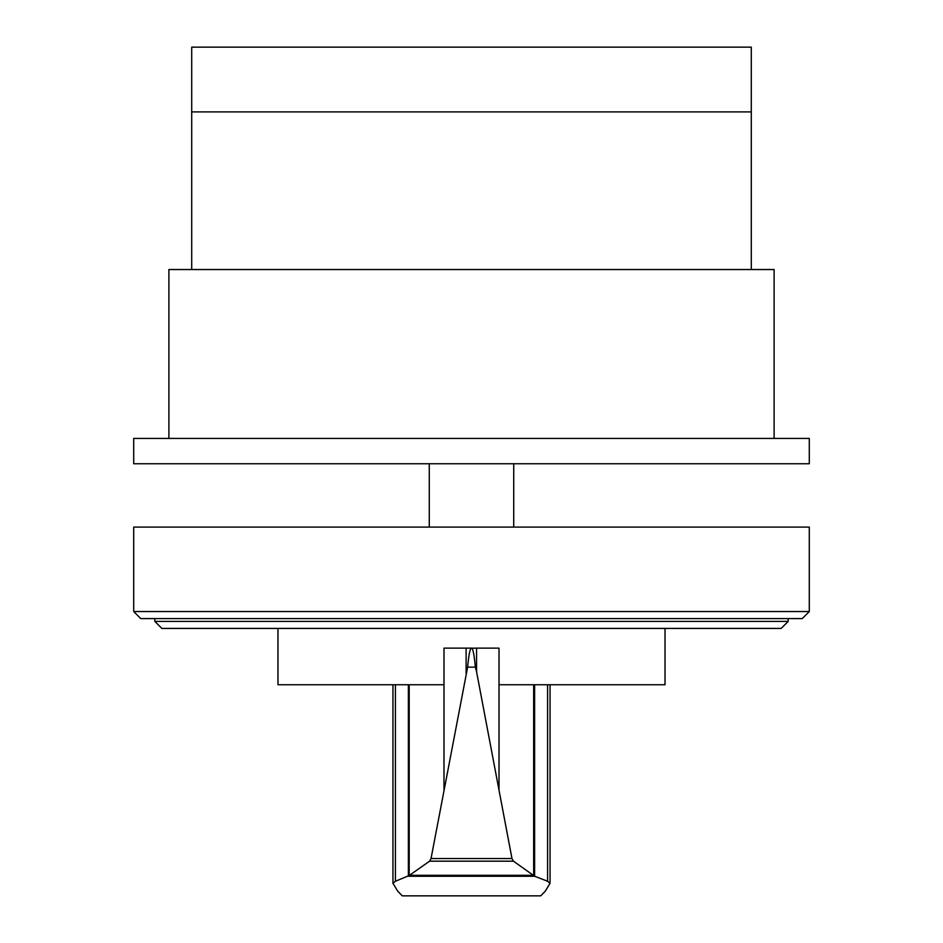 <?xml version="1.0" encoding="UTF-8"?>
<svg xmlns="http://www.w3.org/2000/svg" width="943" height="943" viewBox="0 0 943 943"><rect width="100%" height="100%" fill="white"/><g stroke="black" fill="none" stroke-linecap="round" stroke-linejoin="round"><path stroke-width="1.41" d="M751.288 269.533L751.288 47.15L191.712 47.15L191.712 269.533M751.288 111.899L191.712 111.899L751.288 111.899M809.294 463.756L809.294 438.424L133.706 438.424L133.706 463.756L809.294 463.756M774.109 438.424L774.109 269.533L168.891 269.533L168.891 438.424M471.748 648.206L471.748 648.136C473.068 649.055 474.282 655.385 475.366 667.137L476.569 671.758L476.569 648.136L499.012 648.136L499.012 684.736L665.027 684.736L665.027 628.427M475.366 667.137L467.634 667.137C468.718 655.385 469.932 649.055 471.252 648.136L443.988 648.136L443.988 684.736L277.973 684.736L277.973 628.427M409.191 684.736L409.191 875.517L429.56 861.183L431.034 858.554L467.634 667.137M476.569 671.758L511.978 858.554L513.44 861.183L534.681 876.247L547.577 881.245L550.052 883.32L545.231 891.229L540.716 895.85L402.284 895.85L397.769 891.229L392.948 883.32L395.423 881.245L409.191 875.517M476.569 648.136L471.252 648.206M534.681 876.247L408.319 876.247M533.255 875.316L409.745 875.316M513.44 861.183L429.56 861.183M466.113 648.136L466.113 673.42M533.667 684.736L533.667 875.458M154.817 621.39L788.183 621.39L781.146 628.427L161.854 628.427L154.817 621.39L154.817 618.584M788.183 621.39L788.183 618.584M140.743 618.584L802.257 618.584L809.294 611.547L133.706 611.547L140.743 618.584M809.294 611.547L809.294 527.09L133.706 527.09L133.706 611.547M513.723 527.09L513.723 463.756M429.277 527.09L429.277 463.756M443.988 684.736L443.988 789.739M408.378 684.736L408.378 876.106M395.423 684.736L395.423 881.245M511.978 858.554L431.034 858.554M499.012 684.736L499.012 789.739M534.622 684.736L534.622 876.106M547.577 684.736L547.577 881.245M392.948 684.736L392.948 883.32M550.052 684.736L550.052 883.32"/></g></svg>
